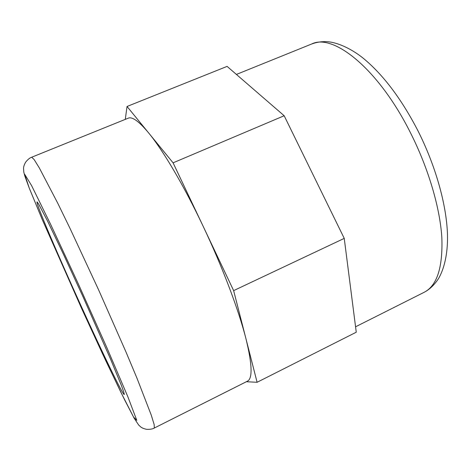<?xml version="1.0" encoding="UTF-8"?>
<svg xmlns="http://www.w3.org/2000/svg" width="471" height="471" viewBox="0 0 471 471"><rect width="100%" height="100%" fill="white"/><g stroke="black" fill="none" stroke-linecap="round" stroke-linejoin="round"><path stroke-width="0.71" d="M125.286 119.375L127.035 106.481L173.081 162.831L233.64 290.619L245.986 338.861C252.268 364.601 252.721 378.725 247.357 381.227L154.311 428.039L154.164 424.607L151.291 415.204L137.032 378.331L125.981 351.978L98.692 290.054L70.155 228.694L57.639 203.001L39.34 167.959L34.165 159.598L31.687 157.226L128.247 118.174C132.204 116.437 139.004 121.353 148.648 132.928C163.054 150.396 183.89 185.545 203.131 226.245C222.418 266.833 238.732 310.153 245.986 338.861L257.101 382.281L246.374 381.728M81.495 306.804C58.592 256.571 35.519 202.724 37.038 201.918L38.534 203.819L47.418 220.787L63.291 253.898L83.167 297.083L110.55 359.108L121.377 385.396C123.373 390.718 124.332 393.762 124.256 394.533C122.843 395.134 102.113 352.149 81.495 306.804M127.035 106.481L227.099 66.387L284.172 115.748L344.242 238.385L356.259 332.214L257.101 382.281M344.242 238.385L233.64 290.619M284.172 115.748L173.081 162.831M81.777 308.835L42.29 219.616L29.202 187.935L24.675 174.294L31.563 185.55L50.615 224.302L78.31 283.872L106.882 347.692L127.935 396.947L136.808 420.373L133.57 417.088L121.071 392.643L102.772 354.322L81.777 308.835M410.736 133.311C428.539 168.689 439.991 207.923 441.839 237.525C442.917 267.499 437 285.762 424.094 292.326C429.458 289.565 434.233 285.049 438.419 278.773C445.442 266.757 448.003 249.807 447.45 233.704C446.367 204.108 435.498 165.651 418.012 130.909C401.633 99.246 383.553 75.166 363.765 58.669C353.014 49.873 339.25 42.849 328.193 41.772C322.382 41.324 316.871 42.072 311.655 44.009C333.185 32.935 378.743 68.949 410.736 133.311M31.687 157.226C29.832 157.82 27.813 159.469 25.634 162.177C24.204 164.72 23.509 166.846 23.556 168.541L23.809 172.139L24.78 175.889L29.214 188.011L42.437 219.975L81.783 308.852L106.01 361.222L124.68 399.967L134.082 418.089L138.639 424.989L140.458 426.691C141.7 427.845 143.755 428.722 146.611 429.322C150.084 429.464 152.651 429.04 154.311 428.039M355.564 326.797L424.094 292.326M236.407 74.436L311.655 44.009"/></g></svg>
